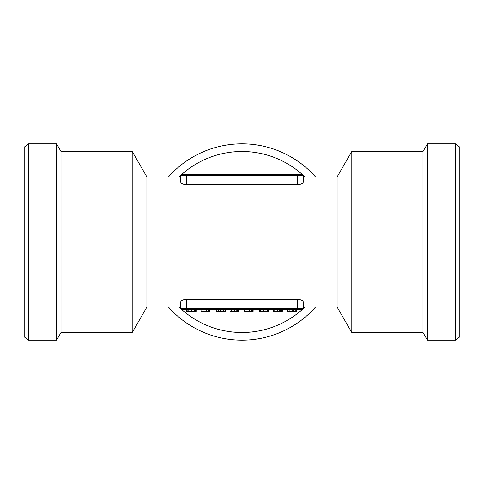 <?xml version="1.0" encoding="UTF-8"?>
<svg xmlns="http://www.w3.org/2000/svg" width="484" height="484" viewBox="0 0 484 484"><rect width="100%" height="100%" fill="white"/><g stroke="black" fill="none" stroke-linecap="round" stroke-linejoin="round"><path stroke-width="0.73" d="M181.089 301.248L180.647 302.228L180.647 307.031L180.647 302.228C180.895 300.637 182.94 299.675 186.782 299.342L297.218 299.342C301.06 299.675 303.105 300.637 303.353 302.228L303.353 307.031L337.094 307.031L337.094 176.969L303.353 176.969L303.353 181.772C303.105 183.363 301.06 184.325 297.218 184.658L186.782 184.658C182.94 184.325 180.895 183.363 180.647 181.772L180.647 176.969L146.906 176.969L146.906 307.031L132.205 332.496L132.205 151.504L61.014 151.504L61.014 332.496L132.205 332.496M180.647 307.031L146.906 307.031M303.353 307.031L303.353 308.26A1.228 1.228 0 0 1 302.125 309.488L181.875 309.488L186.782 309.488L186.782 308.26L303.353 308.26A1.228 1.228 0 0 1 302.125 309.488M299.656 299.614L297.218 299.342L297.218 309.488M302.911 182.752L303.353 181.772L303.353 176.969M422.986 151.504L422.986 332.496L351.795 332.496L351.795 151.504L422.986 151.504L427.414 143.839L455.504 143.839L455.504 340.161L427.414 340.161L427.414 143.839M56.586 242L56.586 340.161L28.495 340.161L28.495 143.839L56.586 143.839L56.586 242M179.074 307.031A90.496 90.496 0 0 0 180.683 308.556M181.7 309.476A90.496 90.496 0 0 0 302.3 309.476M303.317 308.556A90.496 90.496 0 0 0 304.926 307.031M304.926 176.969A90.496 90.496 0 0 0 303.317 175.444M302.3 174.524A90.496 90.496 0 0 0 181.7 174.524M168.468 307.031A98.161 98.161 0 0 0 315.532 307.031M315.532 176.969A98.161 98.161 0 0 0 168.468 176.969M455.504 143.839L459.8 147.19L459.8 336.81L455.504 340.161M28.495 143.839L24.2 147.19L24.2 336.81L28.495 340.161M180.647 175.74L180.647 181.772L180.647 175.74A1.228 1.228 0 0 1 181.875 174.512L302.125 174.512L297.218 174.512L297.218 175.74L180.647 175.74A1.228 1.228 0 0 1 181.875 174.512M184.343 184.386L186.782 184.658L186.782 174.512M297.218 184.658L297.218 175.74L303.353 175.74A1.228 1.228 0 0 0 302.125 174.512A1.228 1.228 0 0 1 303.353 175.74L303.353 181.772M186.782 299.342L186.782 308.26L180.647 308.26L180.647 302.228L180.647 308.26A1.228 1.228 8 0 0 181.875 309.488M205.186 174.512L212.549 174.512M271.451 174.512L278.814 174.512M186.558 311.327L186.558 309.488L186.878 309.488L186.878 311.327L186.425 311.327L186.425 309.488M180.683 175.444A90.496 90.496 0 0 0 179.074 176.969M296.438 309.488L296.438 311.327L295.095 311.327L295.095 309.488M295.095 311.327L287.647 311.327L287.647 309.488M296.698 311.327L296.698 309.488L296.438 311.327M259.412 309.488L259.412 311.327L268.463 311.327L268.463 309.488M238.818 309.488L238.818 311.327L237.469 311.327L237.469 309.488M237.469 311.327L230.027 311.327L230.027 309.488M239.078 311.327L239.078 309.488L238.818 311.327M208.416 309.488L208.416 311.327L209.905 311.327L209.905 309.488M206.505 309.488L206.505 311.327L201.048 311.327L201.048 309.488M208.416 311.327L206.505 311.327M201.048 311.327L201.023 309.488M188.143 309.488L188.143 311.327L195.603 311.327L195.603 309.488M188.143 311.327L187.126 311.327L187.126 309.488M187.296 311.327L186.878 311.327M195.409 311.327L196.111 311.327L196.111 309.488M225.242 309.488L225.242 311.327L225.181 309.488M225.181 311.327L224.897 309.488M224.897 311.327L216.13 311.327L216.13 309.488L216.13 311.327M251.632 309.488L251.632 311.327L253.12 311.327L253.12 309.488M249.72 309.488L249.72 311.327L244.263 311.327L244.263 309.488M251.632 311.327L249.72 311.327M244.263 311.327L244.238 309.488M282.033 309.488L282.033 311.327L280.69 311.327L280.69 309.488M280.69 311.327L273.242 311.327L273.242 309.488M282.293 311.327L282.293 309.488L282.033 311.327M295.851 311.327L295.851 309.488M293.8 311.327L293.8 309.488M292.154 311.327L292.154 309.488M289.16 311.327L289.16 309.488M267.676 311.327L267.676 309.488M265.964 311.327L265.964 309.488M263.526 311.327L263.526 309.488M260.531 311.327L260.531 309.488M238.225 311.327L238.225 309.488M236.174 311.327L236.174 309.488M234.534 311.327L234.534 309.488M231.54 311.327L231.54 309.488M209.753 311.327L209.753 309.488M209.233 311.327L209.233 309.488M194.411 311.327L194.411 309.488M191.355 311.327L191.355 309.488M223.257 311.327L223.257 309.488M220.553 311.327L220.553 309.488M218.369 311.327L218.369 309.488M216.868 311.327L216.868 309.488M252.969 311.327L252.969 309.488M252.454 311.327L252.454 309.488M281.446 311.327L281.446 309.488M279.395 311.327L279.395 309.488M277.749 311.327L277.749 309.488M274.755 311.327L274.755 309.488M337.094 307.031L351.795 332.496M422.986 332.496L427.414 340.161M61.014 332.496L56.586 340.161M337.094 176.969L351.795 151.504M146.906 176.969L132.205 151.504M61.014 151.504L56.586 143.839"/></g></svg>
